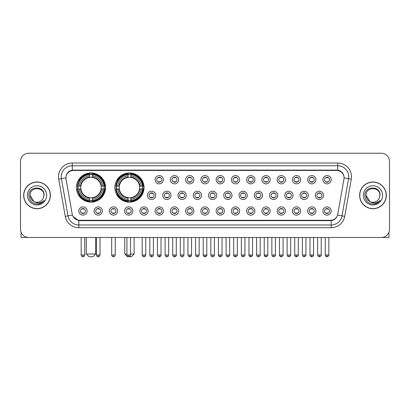 <?xml version="1.0" encoding="UTF-8"?>
<svg xmlns="http://www.w3.org/2000/svg" width="410" height="410" viewBox="0 0 410 410"><rect width="100%" height="100%" fill="white"/><g stroke="black" fill="none" stroke-linecap="round" stroke-linejoin="round"><path stroke-width="0.61" d="M114.841 187.539A14.596 14.596 0 0 0 129.437 202.135A14.596 14.596 0 0 0 144.033 187.539A14.596 14.596 0 0 0 129.437 172.948A14.596 14.596 0 0 0 114.841 187.539M76.398 187.539A14.596 14.596 0 0 0 90.994 202.135A14.596 14.596 0 0 0 105.59 187.539A14.596 14.596 0 0 0 90.994 172.948A14.596 14.596 0 0 0 76.398 187.539M102.341 211.001A4.131 4.131 0 0 1 98.21 215.132A4.131 4.131 0 0 1 94.08 211.001A4.131 4.131 0 0 1 98.21 206.871A4.131 4.131 0 0 1 102.341 211.001M95.73 211.001A2.48 2.48 0 0 0 98.21 213.482A2.48 2.48 0 0 0 100.691 211.001A2.48 2.48 0 0 0 98.21 208.526A2.48 2.48 0 0 0 95.73 211.001M117.598 211.001A4.131 4.131 0 0 1 113.467 215.132A4.131 4.131 0 0 1 109.337 211.001A4.131 4.131 0 0 1 113.467 206.871A4.131 4.131 0 0 1 117.598 211.001M110.987 211.001A2.48 2.48 0 0 0 113.467 213.482A2.48 2.48 0 0 0 115.943 211.001A2.48 2.48 0 0 0 113.467 208.526A2.48 2.48 0 0 0 110.987 211.001M132.85 211.001A4.131 4.131 0 0 1 128.719 215.132A4.131 4.131 0 0 1 124.589 211.001A4.131 4.131 0 0 1 128.719 206.871A4.131 4.131 0 0 1 132.85 211.001M126.244 211.001A2.48 2.48 0 0 0 128.719 213.482A2.48 2.48 0 0 0 131.2 211.001A2.48 2.48 0 0 0 128.719 208.526A2.48 2.48 0 0 0 126.244 211.001M148.107 211.001A4.131 4.131 0 0 1 143.977 215.132A4.131 4.131 0 0 1 139.846 211.001A4.131 4.131 0 0 1 143.977 206.871A4.131 4.131 0 0 1 148.107 211.001M141.501 211.001A2.48 2.48 0 0 0 143.977 213.482A2.48 2.48 0 0 0 146.457 211.001A2.48 2.48 0 0 0 143.977 208.526A2.48 2.48 0 0 0 141.501 211.001M163.364 211.001A4.131 4.131 0 0 1 159.234 215.132A4.131 4.131 0 0 1 155.103 211.001A4.131 4.131 0 0 1 159.234 206.871A4.131 4.131 0 0 1 163.364 211.001M156.753 211.001A2.48 2.48 0 0 0 159.234 213.482A2.48 2.48 0 0 0 161.709 211.001A2.48 2.48 0 0 0 159.234 208.526A2.48 2.48 0 0 0 156.753 211.001M178.622 211.001A4.131 4.131 0 0 1 174.491 215.132A4.131 4.131 0 0 1 170.36 211.001A4.131 4.131 0 0 1 174.491 206.871A4.131 4.131 0 0 1 178.622 211.001M172.01 211.001A2.48 2.48 0 0 0 174.491 213.482A2.48 2.48 0 0 0 176.966 211.001A2.48 2.48 0 0 0 174.491 208.526A2.48 2.48 0 0 0 172.01 211.001M193.874 211.001A4.131 4.131 0 0 1 189.743 215.132A4.131 4.131 0 0 1 185.612 211.001A4.131 4.131 0 0 1 189.743 206.871A4.131 4.131 0 0 1 193.874 211.001M187.267 211.001A2.48 2.48 0 0 0 189.743 213.482A2.48 2.48 0 0 0 192.223 211.001A2.48 2.48 0 0 0 189.743 208.526A2.48 2.48 0 0 0 187.267 211.001M209.131 211.001A4.131 4.131 0 0 1 205 215.132A4.131 4.131 0 0 1 200.869 211.001A4.131 4.131 0 0 1 205 206.871A4.131 4.131 0 0 1 209.131 211.001M202.519 211.001A2.48 2.48 0 0 0 205 213.482A2.48 2.48 0 0 0 207.48 211.001A2.48 2.48 0 0 0 205 208.526A2.48 2.48 0 0 0 202.519 211.001M224.388 211.001A4.131 4.131 0 0 1 220.257 215.132A4.131 4.131 0 0 1 216.126 211.001A4.131 4.131 0 0 1 220.257 206.871A4.131 4.131 0 0 1 224.388 211.001M217.777 211.001A2.48 2.48 0 0 0 220.257 213.482A2.48 2.48 0 0 0 222.732 211.001A2.48 2.48 0 0 0 220.257 208.526A2.48 2.48 0 0 0 217.777 211.001M239.64 211.001A4.131 4.131 0 0 1 235.509 215.132A4.131 4.131 0 0 1 231.378 211.001A4.131 4.131 0 0 1 235.509 206.871A4.131 4.131 0 0 1 239.64 211.001M233.034 211.001A2.48 2.48 0 0 0 235.509 213.482A2.48 2.48 0 0 0 237.99 211.001A2.48 2.48 0 0 0 235.509 208.526A2.48 2.48 0 0 0 233.034 211.001M254.897 211.001A4.131 4.131 0 0 1 250.766 215.132A4.131 4.131 0 0 1 246.635 211.001A4.131 4.131 0 0 1 250.766 206.871A4.131 4.131 0 0 1 254.897 211.001M248.291 211.001A2.48 2.48 0 0 0 250.766 213.482A2.48 2.48 0 0 0 253.247 211.001A2.48 2.48 0 0 0 250.766 208.526A2.48 2.48 0 0 0 248.291 211.001M270.154 211.001A4.131 4.131 0 0 1 266.023 215.132A4.131 4.131 0 0 1 261.893 211.001A4.131 4.131 0 0 1 266.023 206.871A4.131 4.131 0 0 1 270.154 211.001M263.543 211.001A2.48 2.48 0 0 0 266.023 213.482A2.48 2.48 0 0 0 268.499 211.001A2.48 2.48 0 0 0 266.023 208.526A2.48 2.48 0 0 0 263.543 211.001M285.411 211.001A4.131 4.131 0 0 1 281.281 215.132A4.131 4.131 0 0 1 277.15 211.001A4.131 4.131 0 0 1 281.281 206.871A4.131 4.131 0 0 1 285.411 211.001M278.8 211.001A2.48 2.48 0 0 0 281.281 213.482A2.48 2.48 0 0 0 283.756 211.001A2.48 2.48 0 0 0 281.281 208.526A2.48 2.48 0 0 0 278.8 211.001M300.663 211.001A4.131 4.131 0 0 1 296.532 215.132A4.131 4.131 0 0 1 292.402 211.001A4.131 4.131 0 0 1 296.532 206.871A4.131 4.131 0 0 1 300.663 211.001M294.057 211.001A2.48 2.48 0 0 0 296.532 213.482A2.48 2.48 0 0 0 299.013 211.001A2.48 2.48 0 0 0 296.532 208.526A2.48 2.48 0 0 0 294.057 211.001M315.92 211.001A4.131 4.131 0 0 1 311.79 215.132A4.131 4.131 0 0 1 307.659 211.001A4.131 4.131 0 0 1 311.79 206.871A4.131 4.131 0 0 1 315.92 211.001M309.309 211.001A2.48 2.48 0 0 0 311.79 213.482A2.48 2.48 0 0 0 314.27 211.001A2.48 2.48 0 0 0 311.79 208.526A2.48 2.48 0 0 0 309.309 211.001M331.178 211.001A4.131 4.131 0 0 1 327.047 215.132A4.131 4.131 0 0 1 322.916 211.001A4.131 4.131 0 0 1 327.047 206.871A4.131 4.131 0 0 1 331.178 211.001M324.566 211.001A2.48 2.48 0 0 0 327.047 213.482A2.48 2.48 0 0 0 329.522 211.001A2.48 2.48 0 0 0 327.047 208.526A2.48 2.48 0 0 0 324.566 211.001M87.084 211.001A4.131 4.131 0 0 1 82.953 215.132A4.131 4.131 0 0 1 78.823 211.001A4.131 4.131 0 0 1 82.953 206.871A4.131 4.131 0 0 1 87.084 211.001M80.478 211.001A2.48 2.48 0 0 0 82.953 213.482A2.48 2.48 0 0 0 85.434 211.001A2.48 2.48 0 0 0 82.953 208.526A2.48 2.48 0 0 0 80.478 211.001M155.733 195.36A4.131 4.131 0 0 1 151.603 199.491A4.131 4.131 0 0 1 147.477 195.36A4.131 4.131 0 0 1 151.603 191.229A4.131 4.131 0 0 1 155.733 195.36M149.127 195.36A2.48 2.48 0 0 0 151.603 197.84A2.48 2.48 0 0 0 154.083 195.36A2.48 2.48 0 0 0 151.603 192.885A2.48 2.48 0 0 0 149.127 195.36M170.99 195.36A4.131 4.131 0 0 1 166.86 199.491A4.131 4.131 0 0 1 162.729 195.36A4.131 4.131 0 0 1 166.86 191.229A4.131 4.131 0 0 1 170.99 195.36M164.384 195.36A2.48 2.48 0 0 0 166.86 197.84A2.48 2.48 0 0 0 169.34 195.36A2.48 2.48 0 0 0 166.86 192.885A2.48 2.48 0 0 0 164.384 195.36M186.248 195.36A4.131 4.131 0 0 1 182.117 199.491A4.131 4.131 0 0 1 177.986 195.36A4.131 4.131 0 0 1 182.117 191.229A4.131 4.131 0 0 1 186.248 195.36M179.636 195.36A2.48 2.48 0 0 0 182.117 197.84A2.48 2.48 0 0 0 184.597 195.36A2.48 2.48 0 0 0 182.117 192.885A2.48 2.48 0 0 0 179.636 195.36M201.505 195.36A4.131 4.131 0 0 1 197.374 199.491A4.131 4.131 0 0 1 193.243 195.36A4.131 4.131 0 0 1 197.374 191.229A4.131 4.131 0 0 1 201.505 195.36M194.893 195.36A2.48 2.48 0 0 0 197.374 197.84A2.48 2.48 0 0 0 199.849 195.36A2.48 2.48 0 0 0 197.374 192.885A2.48 2.48 0 0 0 194.893 195.36M216.757 195.36A4.131 4.131 0 0 1 212.626 199.491A4.131 4.131 0 0 1 208.495 195.36A4.131 4.131 0 0 1 212.626 191.229A4.131 4.131 0 0 1 216.757 195.36M210.151 195.36A2.48 2.48 0 0 0 212.626 197.84A2.48 2.48 0 0 0 215.106 195.36A2.48 2.48 0 0 0 212.626 192.885A2.48 2.48 0 0 0 210.151 195.36M232.014 195.36A4.131 4.131 0 0 1 227.883 199.491A4.131 4.131 0 0 1 223.752 195.36A4.131 4.131 0 0 1 227.883 191.229A4.131 4.131 0 0 1 232.014 195.36M225.403 195.36A2.48 2.48 0 0 0 227.883 197.84A2.48 2.48 0 0 0 230.364 195.36A2.48 2.48 0 0 0 227.883 192.885A2.48 2.48 0 0 0 225.403 195.36M247.271 195.36A4.131 4.131 0 0 1 243.14 199.491A4.131 4.131 0 0 1 239.009 195.36A4.131 4.131 0 0 1 243.14 191.229A4.131 4.131 0 0 1 247.271 195.36M240.66 195.36A2.48 2.48 0 0 0 243.14 197.84A2.48 2.48 0 0 0 245.616 195.36A2.48 2.48 0 0 0 243.14 192.885A2.48 2.48 0 0 0 240.66 195.36M262.523 195.36A4.131 4.131 0 0 1 258.397 199.491A4.131 4.131 0 0 1 254.267 195.36A4.131 4.131 0 0 1 258.397 191.229A4.131 4.131 0 0 1 262.523 195.36M255.917 195.36A2.48 2.48 0 0 0 258.397 197.84A2.48 2.48 0 0 0 260.873 195.36A2.48 2.48 0 0 0 258.397 192.885A2.48 2.48 0 0 0 255.917 195.36M277.78 195.36A4.131 4.131 0 0 1 273.649 199.491A4.131 4.131 0 0 1 269.519 195.36A4.131 4.131 0 0 1 273.649 191.229A4.131 4.131 0 0 1 277.78 195.36M271.174 195.36A2.48 2.48 0 0 0 273.649 197.84A2.48 2.48 0 0 0 276.13 195.36A2.48 2.48 0 0 0 273.649 192.885A2.48 2.48 0 0 0 271.174 195.36M293.037 195.36A4.131 4.131 0 0 1 288.906 199.491A4.131 4.131 0 0 1 284.776 195.36A4.131 4.131 0 0 1 288.906 191.229A4.131 4.131 0 0 1 293.037 195.36M286.426 195.36A2.48 2.48 0 0 0 288.906 197.84A2.48 2.48 0 0 0 291.387 195.36A2.48 2.48 0 0 0 288.906 192.885A2.48 2.48 0 0 0 286.426 195.36M308.294 195.36A4.131 4.131 0 0 1 304.164 199.491A4.131 4.131 0 0 1 300.033 195.36A4.131 4.131 0 0 1 304.164 191.229A4.131 4.131 0 0 1 308.294 195.36M301.683 195.36A2.48 2.48 0 0 0 304.164 197.84A2.48 2.48 0 0 0 306.639 195.36A2.48 2.48 0 0 0 304.164 192.885A2.48 2.48 0 0 0 301.683 195.36M323.546 195.36A4.131 4.131 0 0 1 319.416 199.491A4.131 4.131 0 0 1 315.285 195.36A4.131 4.131 0 0 1 319.416 191.229A4.131 4.131 0 0 1 323.546 195.36M316.94 195.36A2.48 2.48 0 0 0 319.416 197.84A2.48 2.48 0 0 0 321.896 195.36A2.48 2.48 0 0 0 319.416 192.885A2.48 2.48 0 0 0 316.94 195.36M163.364 179.718A4.131 4.131 0 0 1 159.234 183.849A4.131 4.131 0 0 1 155.103 179.718A4.131 4.131 0 0 1 159.234 175.588A4.131 4.131 0 0 1 163.364 179.718M156.753 179.718A2.48 2.48 0 0 0 159.234 182.199A2.48 2.48 0 0 0 161.709 179.718A2.48 2.48 0 0 0 159.234 177.243A2.48 2.48 0 0 0 156.753 179.718M178.622 179.718A4.131 4.131 0 0 1 174.491 183.849A4.131 4.131 0 0 1 170.36 179.718A4.131 4.131 0 0 1 174.491 175.588A4.131 4.131 0 0 1 178.622 179.718M172.01 179.718A2.48 2.48 0 0 0 174.491 182.199A2.48 2.48 0 0 0 176.966 179.718A2.48 2.48 0 0 0 174.491 177.243A2.48 2.48 0 0 0 172.01 179.718M193.874 179.718A4.131 4.131 0 0 1 189.743 183.849A4.131 4.131 0 0 1 185.612 179.718A4.131 4.131 0 0 1 189.743 175.588A4.131 4.131 0 0 1 193.874 179.718M187.267 179.718A2.48 2.48 0 0 0 189.743 182.199A2.48 2.48 0 0 0 192.223 179.718A2.48 2.48 0 0 0 189.743 177.243A2.48 2.48 0 0 0 187.267 179.718M209.131 179.718A4.131 4.131 0 0 1 205 183.849A4.131 4.131 0 0 1 200.869 179.718A4.131 4.131 0 0 1 205 175.588A4.131 4.131 0 0 1 209.131 179.718M202.519 179.718A2.48 2.48 0 0 0 205 182.199A2.48 2.48 0 0 0 207.48 179.718A2.48 2.48 0 0 0 205 177.243A2.48 2.48 0 0 0 202.519 179.718M224.388 179.718A4.131 4.131 0 0 1 220.257 183.849A4.131 4.131 0 0 1 216.126 179.718A4.131 4.131 0 0 1 220.257 175.588A4.131 4.131 0 0 1 224.388 179.718M217.777 179.718A2.48 2.48 0 0 0 220.257 182.199A2.48 2.48 0 0 0 222.732 179.718A2.48 2.48 0 0 0 220.257 177.243A2.48 2.48 0 0 0 217.777 179.718M239.64 179.718A4.131 4.131 0 0 1 235.509 183.849A4.131 4.131 0 0 1 231.378 179.718A4.131 4.131 0 0 1 235.509 175.588A4.131 4.131 0 0 1 239.64 179.718M233.034 179.718A2.48 2.48 0 0 0 235.509 182.199A2.48 2.48 0 0 0 237.99 179.718A2.48 2.48 0 0 0 235.509 177.243A2.48 2.48 0 0 0 233.034 179.718M254.897 179.718A4.131 4.131 0 0 1 250.766 183.849A4.131 4.131 0 0 1 246.635 179.718A4.131 4.131 0 0 1 250.766 175.588A4.131 4.131 0 0 1 254.897 179.718M248.291 179.718A2.48 2.48 0 0 0 250.766 182.199A2.48 2.48 0 0 0 253.247 179.718A2.48 2.48 0 0 0 250.766 177.243A2.48 2.48 0 0 0 248.291 179.718M270.154 179.718A4.131 4.131 0 0 1 266.023 183.849A4.131 4.131 0 0 1 261.893 179.718A4.131 4.131 0 0 1 266.023 175.588A4.131 4.131 0 0 1 270.154 179.718M263.543 179.718A2.48 2.48 0 0 0 266.023 182.199A2.48 2.48 0 0 0 268.499 179.718A2.48 2.48 0 0 0 266.023 177.243A2.48 2.48 0 0 0 263.543 179.718M285.411 179.718A4.131 4.131 0 0 1 281.281 183.849A4.131 4.131 0 0 1 277.15 179.718A4.131 4.131 0 0 1 281.281 175.588A4.131 4.131 0 0 1 285.411 179.718M278.8 179.718A2.48 2.48 0 0 0 281.281 182.199A2.48 2.48 0 0 0 283.756 179.718A2.48 2.48 0 0 0 281.281 177.243A2.48 2.48 0 0 0 278.8 179.718M300.663 179.718A4.131 4.131 0 0 1 296.532 183.849A4.131 4.131 0 0 1 292.402 179.718A4.131 4.131 0 0 1 296.532 175.588A4.131 4.131 0 0 1 300.663 179.718M294.057 179.718A2.48 2.48 0 0 0 296.532 182.199A2.48 2.48 0 0 0 299.013 179.718A2.48 2.48 0 0 0 296.532 177.243A2.48 2.48 0 0 0 294.057 179.718M315.92 179.718A4.131 4.131 0 0 1 311.79 183.849A4.131 4.131 0 0 1 307.659 179.718A4.131 4.131 0 0 1 311.79 175.588A4.131 4.131 0 0 1 315.92 179.718M309.309 179.718A2.48 2.48 0 0 0 311.79 182.199A2.48 2.48 0 0 0 314.27 179.718A2.48 2.48 0 0 0 311.79 177.243A2.48 2.48 0 0 0 309.309 179.718M331.178 179.718A4.131 4.131 0 0 1 327.047 183.849A4.131 4.131 0 0 1 322.916 179.718A4.131 4.131 0 0 1 327.047 175.588A4.131 4.131 0 0 1 331.178 179.718M324.566 179.718A2.48 2.48 0 0 0 327.047 182.199A2.48 2.48 0 0 0 329.522 179.718A2.48 2.48 0 0 0 327.047 177.243A2.48 2.48 0 0 0 324.566 179.718M66.051 179.165A7.436 7.436 0 0 1 73.369 170.442L336.63 170.442A7.436 7.436 0 0 1 343.949 179.165L337.784 214.138A7.436 7.436 0 0 1 330.46 220.283L79.54 220.283A7.436 7.436 0 0 1 72.216 214.138L66.051 179.165M77.71 188.918A13.356 13.356 0 0 1 77.71 186.166M116.153 188.918A13.356 13.356 0 0 1 116.153 186.166M23.667 195.36A13.356 13.356 0 0 0 37.023 208.716A13.356 13.356 0 0 0 50.379 195.36A13.356 13.356 0 0 0 37.023 182.004A13.356 13.356 0 0 0 23.667 195.36M359.621 195.36A13.356 13.356 0 0 0 372.977 208.716A13.356 13.356 0 0 0 386.333 195.36A13.356 13.356 0 0 0 372.977 182.004A13.356 13.356 0 0 0 359.621 195.36M65.969 176.777L65.948 177.889L65.969 176.777C66.543 173.112 68.644 170.893 72.268 170.109L337.732 170.109C341.351 170.888 343.452 173.107 344.031 176.777L344.051 177.889M72.268 163.006L337.732 163.006A13.771 13.771 0 0 1 351.288 179.165L344.733 216.342A13.771 13.771 0 0 1 331.172 227.719L78.828 227.719A13.771 13.771 0 0 1 65.267 216.342L58.712 179.165A13.771 13.771 0 0 1 72.268 163.006L72.268 165.758L337.732 165.758A11.014 11.014 0 0 1 348.577 178.688L342.022 215.86A11.014 11.014 0 0 1 331.172 224.967L78.828 224.967A11.014 11.014 0 0 1 67.978 215.86L61.423 178.688A11.014 11.014 0 0 1 72.268 165.758L72.329 170.099M67.952 172.369L69.931 170.873M69.997 170.837L71.919 170.171M331.172 227.719L331.172 220.647C334.447 220.103 336.564 218.243 337.527 215.071C336.569 218.243 334.452 220.098 331.172 220.647L79.683 220.698L78.828 220.647L73.026 216.567M343.319 174.224L344.031 176.777M389.5 161.489A8.261 8.261 0 0 0 381.238 153.232L28.761 153.232A8.261 8.261 0 0 0 20.5 161.489L20.5 229.231A8.261 8.261 0 0 0 28.761 237.492L381.238 237.492A8.261 8.261 0 0 0 389.5 229.231L389.5 161.489L389.5 229.231M337.558 215.076L342.022 215.86L348.577 178.688L351.288 179.165M20.5 161.489L20.5 229.231M381.238 153.232L28.761 153.232M28.761 237.492L381.238 237.492M50.24 195.36A13.217 13.217 0 0 0 37.023 182.142A13.217 13.217 0 0 0 23.806 195.36A13.217 13.217 0 0 0 37.023 208.582A13.217 13.217 0 0 0 50.24 195.36M33.835 201.464L30.14 195.36C29.715 186.483 44.326 186.483 43.906 195.36L43.152 198.496L44.075 195.36C44.757 185.422 28.562 185.663 28.864 195.36C29.412 201.218 32.641 204.098 38.545 204.006C40.954 203.544 42.86 202.314 44.265 200.316C41.092 203.37 37.643 203.77 33.933 201.515A6.883 6.883 0 0 0 43.152 198.496L43.906 195.457M33.933 201.515C31.524 200.188 30.258 198.138 30.14 195.36M27.383 195.36A9.64 9.64 0 0 0 37.023 205A9.64 9.64 0 0 0 46.658 195.36A9.64 9.64 0 0 0 37.023 185.725A9.64 9.64 0 0 0 27.383 195.36M44.249 200.346L41.805 202.719M41.748 202.755L38.591 204.001M21.048 232.198L21.048 237.492L52.992 237.492M386.194 195.36A13.217 13.217 0 0 0 372.977 182.142A13.217 13.217 0 0 0 359.76 195.36A13.217 13.217 0 0 0 372.977 208.582A13.217 13.217 0 0 0 386.194 195.36M379.86 195.457L379.106 198.496L380.029 195.36C380.711 185.422 364.516 185.663 364.818 195.36C365.366 201.218 368.595 204.098 374.504 204.006C376.908 203.544 378.814 202.314 380.224 200.316C377.046 203.37 373.602 203.77 369.887 201.515L366.094 195.36C365.674 186.483 380.285 186.483 379.86 195.36L379.106 198.496A6.883 6.883 0 0 1 369.887 201.515C367.483 200.188 366.217 198.138 366.094 195.36M363.342 195.36A9.64 9.64 0 0 0 372.977 205A9.64 9.64 0 0 0 382.617 195.36A9.64 9.64 0 0 0 372.977 185.725A9.64 9.64 0 0 0 363.342 195.36M380.203 200.346L377.764 202.719M377.707 202.755L374.545 204.001M92.921 256.768L89.067 256.768L86.315 254.015L95.679 254.015L92.921 256.768M92.373 200.577L92.373 201.131A13.658 13.658 0 0 0 104.586 188.918L104.032 188.918A13.11 13.11 0 0 1 92.373 200.577L92.373 199.301A11.839 11.839 0 0 0 102.756 188.918L101.091 188.918A10.188 10.188 0 0 0 92.373 177.448L92.373 174.506A13.11 13.11 0 0 1 104.032 186.166L104.586 186.166A13.658 13.658 0 0 0 92.373 173.953L92.373 174.506M77.962 188.918L77.408 188.918A13.658 13.658 0 0 0 89.621 201.131L89.621 200.577A13.11 13.11 0 0 1 77.962 188.918L79.232 188.918A11.839 11.839 0 0 0 89.621 199.301L89.621 197.635A10.188 10.188 0 0 0 101.091 188.918L101.495 188.918A10.593 10.593 0 0 1 92.373 198.045L92.373 199.301M89.621 174.506L89.621 173.953A13.658 13.658 0 0 0 77.408 186.166L77.962 186.166A13.11 13.11 0 0 1 89.621 174.506L89.621 175.782A11.839 11.839 0 0 0 79.232 186.166L80.898 186.166A10.188 10.188 0 0 0 89.621 197.635L89.621 198.045A10.593 10.593 0 0 1 80.493 188.918L79.232 188.918M77.987 188.918A13.079 13.079 0 0 1 77.987 186.166M92.373 174.532A13.079 13.079 0 0 0 89.621 174.532M104.002 186.166A13.079 13.079 0 0 1 104.002 188.918M104.032 186.166L102.756 186.166A11.839 11.839 0 0 0 92.373 175.782M102.756 188.918L104.032 188.918M89.621 199.301L89.621 200.577M101.091 186.166L102.756 186.166M101.091 188.918A10.188 10.188 0 0 1 92.373 197.635L92.373 198.045M89.621 197.635A10.188 10.188 0 0 1 80.898 188.918L80.493 188.918M92.373 200.546A13.079 13.079 0 0 1 89.621 200.546M79.232 186.166L77.962 186.166M89.621 177.427L89.621 175.782M92.373 177.448A10.188 10.188 0 0 0 80.898 186.166L80.493 186.166A10.593 10.593 0 0 1 89.621 177.038M92.373 177.427L92.373 177.038A10.593 10.593 0 0 1 101.495 186.166M79.54 180.108L78.756 180.108A14.319 14.319 0 0 1 105.314 187.539A14.319 14.319 0 0 1 78.756 194.975L79.54 194.975M130.513 254.015L134.121 254.015L131.364 256.768L127.51 256.768L124.758 254.015L126.931 254.015M130.816 200.577L130.816 201.131A13.658 13.658 0 0 0 143.028 188.918L142.475 188.918A13.11 13.11 0 0 1 130.816 200.577L130.816 199.301A11.839 11.839 0 0 0 141.199 188.918L139.533 188.918A10.188 10.188 0 0 0 130.816 177.448L130.816 174.506A13.11 13.11 0 0 1 142.475 186.166L143.028 186.166A13.658 13.658 0 0 0 130.816 173.953L130.816 174.506M116.404 188.918L115.851 188.918A13.658 13.658 0 0 0 128.058 201.131L128.058 200.577A13.11 13.11 0 0 1 116.404 188.918L117.675 188.918A11.839 11.839 0 0 0 128.058 199.301L128.058 197.635A10.188 10.188 0 0 0 139.533 188.918L139.938 188.918A10.593 10.593 0 0 1 130.816 198.045L130.816 199.301M128.058 174.506L128.058 173.953A13.658 13.658 0 0 0 115.851 186.166L116.404 186.166A13.11 13.11 0 0 1 128.058 174.506L128.058 175.782A11.839 11.839 0 0 0 117.675 186.166L119.341 186.166A10.188 10.188 0 0 0 128.058 197.635L128.058 198.045A10.593 10.593 0 0 1 118.936 188.918L117.675 188.918M116.43 188.918A13.079 13.079 0 0 1 116.43 186.166M130.816 174.532A13.079 13.079 0 0 0 128.058 174.532M142.444 186.166A13.079 13.079 0 0 1 142.444 188.918M142.475 186.166L141.199 186.166A11.839 11.839 0 0 0 130.816 175.782M141.199 188.918L142.475 188.918M128.058 199.301L128.058 200.577M139.533 186.166L141.199 186.166M139.533 188.918A10.188 10.188 0 0 1 130.816 197.635L130.816 198.045M128.058 197.635A10.188 10.188 0 0 1 119.341 188.918L118.936 188.918M130.816 200.546A13.079 13.079 0 0 1 128.058 200.546M117.675 186.166L116.404 186.166M128.058 177.427L128.058 175.782M130.816 177.448A10.188 10.188 0 0 0 119.341 186.166L118.936 186.166A10.593 10.593 0 0 1 128.058 177.038M130.816 177.427L130.816 177.038A10.593 10.593 0 0 1 139.938 186.166M117.983 180.108L117.198 180.108A14.319 14.319 0 0 1 143.756 187.539A14.319 14.319 0 0 1 117.198 194.975L117.983 194.975M158.409 182.055L158.409 181.666A2.111 2.111 0 0 0 160.059 181.666L160.059 182.055M160.059 177.386L160.059 177.776A2.111 2.111 0 0 0 158.409 177.776L158.409 177.386M173.661 182.055L173.661 181.666A2.111 2.111 0 0 0 175.316 181.666L175.316 182.055M175.316 177.386L175.316 177.776A2.111 2.111 0 0 0 173.661 177.776L173.661 177.386M188.918 182.055L188.918 181.666A2.111 2.111 0 0 0 190.568 181.666L190.568 182.055M190.568 177.386L190.568 177.776A2.111 2.111 0 0 0 188.918 177.776L188.918 177.386M204.175 182.055L204.175 181.666A2.111 2.111 0 0 0 205.825 181.666L205.825 182.055M205.825 177.386L205.825 177.776A2.111 2.111 0 0 0 204.175 177.776L204.175 177.386M219.432 182.055L219.432 181.666A2.111 2.111 0 0 0 221.082 181.666L221.082 182.055M221.082 177.386L221.082 177.776A2.111 2.111 0 0 0 219.432 177.776L219.432 177.386M234.684 182.055L234.684 181.666A2.111 2.111 0 0 0 236.339 181.666L236.339 182.055M236.339 177.386L236.339 177.776A2.111 2.111 0 0 0 234.684 177.776L234.684 177.386M249.941 182.055L249.941 181.666A2.111 2.111 0 0 0 251.591 181.666L251.591 182.055M251.591 177.386L251.591 177.776A2.111 2.111 0 0 0 249.941 177.776L249.941 177.386M265.198 182.055L265.198 181.666A2.111 2.111 0 0 0 266.848 181.666L266.848 182.055M266.848 177.386L266.848 177.776A2.111 2.111 0 0 0 265.198 177.776L265.198 177.386M280.45 182.055L280.45 181.666A2.111 2.111 0 0 0 282.106 181.666L282.106 182.055M282.106 177.386L282.106 177.776A2.111 2.111 0 0 0 280.45 177.776L280.45 177.386M295.707 182.055L295.707 181.666A2.111 2.111 0 0 0 297.358 181.666L297.358 182.055M297.358 177.386L297.358 177.776A2.111 2.111 0 0 0 295.707 177.776L295.707 177.386M310.964 182.055L310.964 181.666A2.111 2.111 0 0 0 312.615 181.666L312.615 182.055M312.615 177.386L312.615 177.776A2.111 2.111 0 0 0 310.964 177.776L310.964 177.386M326.222 182.055L326.222 181.666A2.111 2.111 0 0 0 327.872 181.666L327.872 182.055M327.872 177.386L327.872 177.776A2.111 2.111 0 0 0 326.222 177.776L326.222 177.386M150.777 197.697L150.777 197.307A2.111 2.111 0 0 0 152.433 197.307L152.433 197.697M152.433 193.023L152.433 193.417A2.111 2.111 0 0 0 150.777 193.417L150.777 193.023M166.035 197.697L166.035 197.307A2.111 2.111 0 0 0 167.685 197.307L167.685 197.697M167.685 193.023L167.685 193.417A2.111 2.111 0 0 0 166.035 193.417L166.035 193.023M181.292 197.697L181.292 197.307A2.111 2.111 0 0 0 182.942 197.307L182.942 197.697M182.942 193.023L182.942 193.417A2.111 2.111 0 0 0 181.292 193.417L181.292 193.023M196.544 197.697L196.544 197.307A2.111 2.111 0 0 0 198.199 197.307L198.199 197.697M198.199 193.023L198.199 193.417A2.111 2.111 0 0 0 196.544 193.417L196.544 193.023M211.801 197.697L211.801 197.307A2.111 2.111 0 0 0 213.456 197.307L213.456 197.697M213.456 193.023L213.456 193.417A2.111 2.111 0 0 0 211.801 193.417L211.801 193.023M227.058 197.697L227.058 197.307A2.111 2.111 0 0 0 228.708 197.307L228.708 197.697M228.708 193.023L228.708 193.417A2.111 2.111 0 0 0 227.058 193.417L227.058 193.023M242.315 197.697L242.315 197.307A2.111 2.111 0 0 0 243.965 197.307L243.965 197.697M243.965 193.023L243.965 193.417A2.111 2.111 0 0 0 242.315 193.417L242.315 193.023M257.567 197.697L257.567 197.307A2.111 2.111 0 0 0 259.222 197.307L259.222 197.697M259.222 193.023L259.222 193.417A2.111 2.111 0 0 0 257.567 193.417L257.567 193.023M272.824 197.697L272.824 197.307A2.111 2.111 0 0 0 274.474 197.307L274.474 197.697M274.474 193.023L274.474 193.417A2.111 2.111 0 0 0 272.824 193.417L272.824 193.023M288.081 197.697L288.081 197.307A2.111 2.111 0 0 0 289.732 197.307L289.732 197.697M289.732 193.023L289.732 193.417A2.111 2.111 0 0 0 288.081 193.417L288.081 193.023M303.333 197.697L303.333 197.307A2.111 2.111 0 0 0 304.989 197.307L304.989 197.697M304.989 193.023L304.989 193.417A2.111 2.111 0 0 0 303.333 193.417L303.333 193.023M318.59 197.697L318.59 197.307A2.111 2.111 0 0 0 320.246 197.307L320.246 197.697M320.246 193.023L320.246 193.417A2.111 2.111 0 0 0 318.59 193.417L318.59 193.023M82.128 213.338L82.128 212.949A2.111 2.111 0 0 0 83.778 212.949L83.778 213.338M83.778 208.664L83.778 209.059A2.111 2.111 0 0 0 82.128 209.059L82.128 208.664M388.952 232.198L388.952 237.492L357.007 237.492M97.385 213.338L97.385 212.949A2.111 2.111 0 0 0 99.035 212.949L99.035 213.338M99.035 208.664L99.035 209.059A2.111 2.111 0 0 0 97.385 209.059L97.385 208.664M112.642 213.338L112.642 212.949A2.111 2.111 0 0 0 114.293 212.949L114.293 213.338M114.293 208.664L114.293 209.059A2.111 2.111 0 0 0 112.642 209.059L112.642 208.664M127.894 213.338L127.894 212.949A2.111 2.111 0 0 0 129.55 212.949L129.55 213.338M129.55 208.664L129.55 209.059A2.111 2.111 0 0 0 127.894 209.059L127.894 208.664M143.151 213.338L143.151 212.949A2.111 2.111 0 0 0 144.802 212.949L144.802 213.338M144.802 208.664L144.802 209.059A2.111 2.111 0 0 0 143.151 209.059L143.151 208.664M158.409 213.338L158.409 212.949A2.111 2.111 0 0 0 160.059 212.949L160.059 213.338M160.059 208.664L160.059 209.059A2.111 2.111 0 0 0 158.409 209.059L158.409 208.664M173.661 213.338L173.661 212.949A2.111 2.111 0 0 0 175.316 212.949L175.316 213.338M175.316 208.664L175.316 209.059A2.111 2.111 0 0 0 173.661 209.059L173.661 208.664M188.918 213.338L188.918 212.949A2.111 2.111 0 0 0 190.568 212.949L190.568 213.338M190.568 208.664L190.568 209.059A2.111 2.111 0 0 0 188.918 209.059L188.918 208.664M204.175 213.338L204.175 212.949A2.111 2.111 0 0 0 205.825 212.949L205.825 213.338M205.825 208.664L205.825 209.059A2.111 2.111 0 0 0 204.175 209.059L204.175 208.664M219.432 213.338L219.432 212.949A2.111 2.111 0 0 0 221.082 212.949L221.082 213.338M221.082 208.664L221.082 209.059A2.111 2.111 0 0 0 219.432 209.059L219.432 208.664M234.684 213.338L234.684 212.949A2.111 2.111 0 0 0 236.339 212.949L236.339 213.338M236.339 208.664L236.339 209.059A2.111 2.111 0 0 0 234.684 209.059L234.684 208.664M249.941 213.338L249.941 212.949A2.111 2.111 0 0 0 251.591 212.949L251.591 213.338M251.591 208.664L251.591 209.059A2.111 2.111 0 0 0 249.941 209.059L249.941 208.664M265.198 213.338L265.198 212.949A2.111 2.111 0 0 0 266.848 212.949L266.848 213.338M266.848 208.664L266.848 209.059A2.111 2.111 0 0 0 265.198 209.059L265.198 208.664M280.45 213.338L280.45 212.949A2.111 2.111 0 0 0 282.106 212.949L282.106 213.338M282.106 208.664L282.106 209.059A2.111 2.111 0 0 0 280.45 209.059L280.45 208.664M295.707 213.338L295.707 212.949A2.111 2.111 0 0 0 297.358 212.949L297.358 213.338M297.358 208.664L297.358 209.059A2.111 2.111 0 0 0 295.707 209.059L295.707 208.664M310.964 213.338L310.964 212.949A2.111 2.111 0 0 0 312.615 212.949L312.615 213.338M312.615 208.664L312.615 209.059A2.111 2.111 0 0 0 310.964 209.059L310.964 208.664M326.222 213.338L326.222 212.949A2.111 2.111 0 0 0 327.872 212.949L327.872 213.338M327.872 208.664L327.872 209.059A2.111 2.111 0 0 0 326.222 209.059L326.222 208.664M337.732 163.006L337.732 170.109M58.712 179.165L61.423 178.688A11.014 11.014 0 0 1 61.254 176.777M61.423 178.688L65.938 177.889M78.828 227.719L78.828 220.647M65.267 216.342L72.442 215.076M344.062 177.889L348.577 178.688M342.022 215.86L344.733 216.342M89.621 200.674A13.202 13.202 0 0 0 92.373 200.674M104.125 188.918A13.202 13.202 0 0 0 104.125 186.166M92.373 174.409A13.202 13.202 0 0 0 89.621 174.409M128.058 200.674A13.202 13.202 0 0 0 130.816 200.674M142.567 188.918A13.202 13.202 0 0 0 142.567 186.166M130.816 174.409A13.202 13.202 0 0 0 128.058 174.409M151.603 254.979L149.814 254.979C150.127 256.255 150.726 256.855 151.603 256.768L151.603 254.979L153.396 254.979L153.396 237.492M166.86 254.979L165.071 254.979C165.384 256.255 165.978 256.855 166.86 256.768L166.86 254.979L168.648 254.979L168.648 237.492M182.117 254.979L180.328 254.979C180.641 256.255 181.235 256.855 182.117 256.768L182.117 254.979L183.905 254.979L183.905 237.492M197.374 254.979L195.58 254.979C195.893 256.255 196.492 256.855 197.374 256.768L197.374 254.979L199.163 254.979L199.163 237.492M212.626 254.979L210.837 254.979C211.15 256.255 211.744 256.855 212.626 256.768L212.626 254.979L214.42 254.979L214.42 237.492M227.883 254.979L226.094 254.979C226.407 256.255 227.002 256.855 227.883 256.768L227.883 254.979L229.672 254.979L229.672 237.492M243.14 254.979L241.352 254.979C241.659 256.255 242.259 256.855 243.14 256.768L243.14 254.979L244.929 254.979L244.929 237.492M258.397 254.979L256.604 254.979C256.916 256.255 257.516 256.855 258.397 256.768L258.397 254.979L260.186 254.979L260.186 237.492M273.649 254.979L271.861 254.979C272.173 256.255 272.768 256.855 273.649 256.768L273.649 254.979L275.438 254.979L275.438 237.492M288.906 254.979L287.118 254.979C287.43 256.255 288.025 256.855 288.906 256.768L288.906 254.979L290.695 254.979L290.695 237.492M304.164 254.979L302.37 254.979C302.683 256.255 303.282 256.855 304.164 256.768L304.164 254.979L305.952 254.979L305.952 237.492M319.416 254.979L317.627 254.979C317.94 256.255 318.534 256.855 319.416 256.768L319.416 254.979L321.209 254.979L321.209 237.492M82.953 254.979L81.165 254.979C81.477 256.255 82.072 256.855 82.953 256.768L82.953 254.979L84.747 254.979L84.747 237.492M98.21 254.979L96.422 254.979C96.734 256.255 97.329 256.855 98.21 256.768L98.21 254.979L99.999 254.979L99.999 237.492M113.467 254.979L111.674 254.979C111.986 256.255 112.586 256.855 113.467 256.768L113.467 254.979L115.256 254.979L115.256 237.492M128.719 254.979L126.931 254.979C127.243 256.255 127.843 256.855 128.719 256.768L128.719 254.979L130.513 254.979L130.513 237.492M143.977 254.979L142.188 254.979C142.501 256.255 143.095 256.855 143.977 256.768L143.977 254.979L145.765 254.979L145.765 237.492M159.234 254.979L157.445 254.979C157.758 256.255 158.352 256.855 159.234 256.768L159.234 254.979L161.022 254.979C161.386 255.553 160.792 256.147 159.234 256.768C160.115 256.855 160.71 256.255 161.022 254.979L161.022 237.492M174.491 254.979L172.697 254.979C173.01 256.255 173.609 256.855 174.491 256.768L174.491 254.979L176.279 254.979C176.643 255.553 176.044 256.147 174.491 256.768C175.367 256.855 175.967 256.255 176.279 254.979L176.279 237.492M189.743 254.979L187.954 254.979C188.267 256.255 188.861 256.855 189.743 256.768L189.743 254.979L191.537 254.979C191.895 255.553 191.301 256.147 189.743 256.768C190.624 256.855 191.224 256.255 191.537 254.979L191.537 237.492M205 254.979L203.211 254.979L203.211 237.492L203.211 254.979C203.524 256.255 204.118 256.855 205 256.768L205 254.979L206.789 254.979C207.152 255.553 206.558 256.147 205 256.768C205.881 256.855 206.476 256.255 206.789 254.979L206.789 237.492M220.257 254.979L218.463 254.979C218.105 255.553 218.699 256.147 220.257 256.768L220.257 254.979L222.046 254.979L222.046 237.492M235.509 254.979L233.72 254.979C233.357 255.553 233.956 256.147 235.509 256.768L235.509 254.979L237.303 254.979L237.303 237.492M250.766 254.979L248.978 254.979C248.614 255.553 249.208 256.147 250.766 256.768L250.766 254.979L252.555 254.979L252.555 237.492M264.235 237.492L264.235 254.979C264.547 256.255 265.142 256.855 266.023 256.768L266.023 254.979L264.235 254.979L264.25 255.245M266.023 256.768C267.581 256.147 268.176 255.553 267.812 254.979L267.812 237.492L267.812 254.979L266.023 254.979M281.281 254.979L279.487 254.979C279.123 255.553 279.722 256.147 281.281 256.768L281.281 254.979L283.069 254.979L283.069 237.492M296.532 254.979L294.744 254.979C294.38 255.553 294.98 256.147 296.532 256.768L296.532 254.979L298.326 254.979L298.326 237.492M311.79 254.979L310.001 254.979C309.637 255.553 310.232 256.147 311.79 256.768L311.79 254.979L313.578 254.979L313.578 237.492M325.253 237.492L325.253 254.979C325.566 256.255 326.165 256.855 327.047 256.768L327.047 254.979L325.253 254.979L325.273 255.245M328.835 237.492L328.835 254.979L327.047 254.979M95.679 237.492L95.679 254.015M86.315 237.492L86.315 254.015M134.121 237.492L134.121 254.015M124.758 237.492L124.758 254.015M218.463 254.979L218.463 237.492L218.463 254.979C218.776 256.255 219.376 256.855 220.257 256.768C221.81 256.147 222.41 255.553 222.046 254.979M233.72 254.979L233.72 237.492L233.72 254.979C234.033 256.255 234.633 256.855 235.509 256.768C237.067 256.147 237.667 255.553 237.303 254.979M264.358 255.635L265.757 256.752M310.001 254.979L310.001 237.492L310.001 254.979C310.314 256.255 310.908 256.855 311.79 256.768C313.348 256.147 313.942 255.553 313.578 254.979M325.381 255.635L326.78 256.752M149.814 254.979L149.814 237.492M153.396 254.979C153.084 256.255 152.484 256.855 151.603 256.768M165.071 254.979L165.071 237.492M168.648 254.979C168.341 256.255 167.741 256.855 166.86 256.768M180.328 254.979L180.328 237.492M183.905 254.979C183.593 256.255 182.998 256.855 182.117 256.768M195.58 254.979L195.58 237.492M199.163 254.979C198.85 256.255 198.255 256.855 197.374 256.768M210.837 254.979L210.837 237.492M214.42 254.979C214.778 255.553 214.184 256.147 212.626 256.768M226.094 254.979L226.094 237.492M229.672 254.979C230.036 255.553 229.441 256.147 227.883 256.768M241.352 254.979L241.352 237.492M244.929 254.979C245.293 255.553 244.693 256.147 243.14 256.768M256.604 254.979L256.604 237.492M260.186 254.979C260.55 255.553 259.95 256.147 258.397 256.768M271.861 254.979L271.861 237.492M275.438 254.979C275.802 255.553 275.207 256.147 273.649 256.768M287.118 254.979L287.118 237.492M290.695 254.979C291.059 255.553 290.464 256.147 288.906 256.768M302.37 254.979L302.37 237.492M305.952 254.979C306.316 255.553 305.716 256.147 304.164 256.768M317.627 254.979L317.627 237.492M321.209 254.979C321.568 255.553 320.974 256.147 319.416 256.768M81.165 254.979L81.165 237.492M84.747 254.979C84.434 256.255 83.835 256.855 82.953 256.768M96.422 254.979L96.422 237.492M99.999 254.979C99.686 256.255 99.092 256.855 98.21 256.768M111.674 254.979L111.674 237.492M115.256 254.979C114.943 256.255 114.349 256.855 113.467 256.768M126.931 254.979L126.931 237.492M130.513 254.979C130.201 256.255 129.601 256.855 128.719 256.768M142.188 254.979L142.188 237.492M145.765 254.979C145.453 256.255 144.858 256.855 143.977 256.768M157.445 254.979L157.445 237.492M172.697 254.979L172.697 237.492M187.954 254.979L187.954 237.492M248.978 237.492L248.978 254.979C249.29 256.255 249.885 256.855 250.766 256.768C252.324 256.147 252.919 255.553 252.555 254.979M279.487 237.492L279.487 254.979C279.799 256.255 280.399 256.855 281.281 256.768C282.833 256.147 283.433 255.553 283.069 254.979M294.744 237.492L294.744 254.979C295.056 256.255 295.651 256.855 296.532 256.768C298.09 256.147 298.685 255.553 298.326 254.979M328.835 254.979C329.199 255.553 328.6 256.147 327.047 256.768"/></g></svg>
